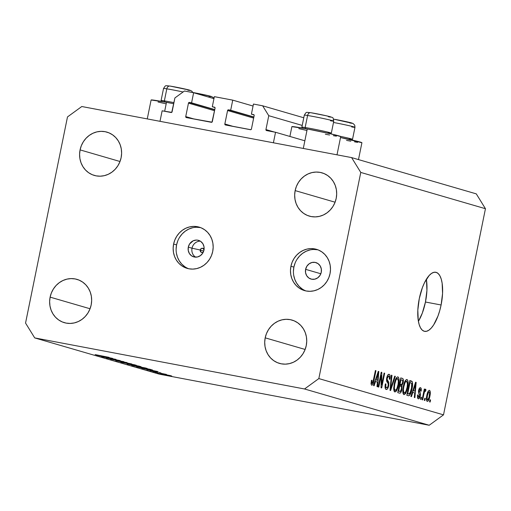 <?xml version="1.0" encoding="UTF-8"?>
<svg xmlns="http://www.w3.org/2000/svg" width="511" height="511" viewBox="0 0 511 511"><rect width="100%" height="100%" fill="white"/><g stroke="black" fill="none" stroke-linecap="round" stroke-linejoin="round"><path stroke-width="0.77" d="M304.856 140.8L275.544 132.272L273.404 142.786L160 121.324L162.14 110.804L171.734 112.369L174.909 97.933L184.445 90.996L193.631 92.734L191.58 102.832L189.428 102.424L214.735 109.788L189.115 102.436L188.476 103.12L185.736 116.585L194.327 119.082L185.736 116.585L186.349 117.575L211.976 122.167L215.067 108.153L214.741 107.284L212.301 106.754L214.358 96.662L232.735 100.137L230.685 110.235L228.532 109.827L253.839 117.191L228.219 109.833L227.58 110.523L224.84 123.981L233.431 126.485L224.84 123.981L225.166 124.85L250.792 129.705L251.431 129.015L254.171 115.556L253.846 114.688L251.406 114.157L253.462 104.059L262.654 105.803L268.76 115.697L265.937 129.577L274.528 132.081L265.937 129.577L266.046 130.216L275.544 132.272L273.404 142.786L160 121.324L162.14 110.804L171.134 112.509A0.862 0.798 106.2 0 0 172.086 111.813L174.909 97.933L184.445 90.996L193.631 92.734L213.956 98.649L193.631 92.734L191.58 102.832L214.773 109.584L189.428 102.424A0.862 0.798 106.2 0 0 188.476 103.12L185.736 116.585A0.862 0.798 106.2 0 0 186.279 117.556L186.279 117.556A0.862 0.798 106.2 0 0 186.349 117.575L211.375 122.308A0.862 0.798 106.2 0 0 212.327 121.618L215.067 108.153A0.862 0.798 106.2 0 0 214.454 107.163L212.301 106.754L214.965 107.534L212.301 106.754L214.358 96.662L232.735 100.137L230.685 110.235L253.878 116.987L228.532 109.827A0.862 0.798 106.2 0 0 227.58 110.523L224.84 123.981A0.862 0.798 106.2 0 0 225.383 124.959L225.383 124.959A0.862 0.798 106.2 0 0 225.453 124.971L250.479 129.711A0.862 0.798 106.2 0 0 251.431 129.015L254.171 115.556A0.862 0.798 106.2 0 0 253.558 114.566L251.406 114.157L254.069 114.93L251.406 114.157L253.462 104.059L262.654 105.803L303.777 117.766L262.654 105.803L268.76 115.697L302.218 125.431L268.76 115.697L265.937 129.577A0.862 0.798 106.2 0 0 266.48 130.548L266.48 130.548A0.862 0.798 106.2 0 0 266.55 130.567L275.544 132.272M253.648 118.105L227.58 110.523L253.648 118.105M253.06 106.052L232.735 100.137L253.06 106.052M214.543 110.708L188.476 103.12L214.543 110.708M151.115 99.984A24.918 0.837 -168.5 0 1 166.49 102.321L173.727 103.733A24.918 0.837 -168.5 0 0 166.49 102.321L164.663 111.283L166.49 102.321L151.115 99.984L147.264 118.91M291.89 126.632A24.918 0.837 -168.5 0 1 307.264 128.97L330.138 133.703L340.716 136.571A24.918 0.837 -168.5 0 0 307.264 128.97L303.304 148.446L307.264 128.97L291.89 126.626L289.89 136.443M200.223 250.051L203.691 251.061L200.223 250.051M204.042 249.502A2.146 1.987 -73.8 0 0 200.229 250.007A2.146 1.987 -73.8 0 0 203.282 252.108L202.541 252.46L201.04 252.179L200.229 250.007L192.027 248.212L200.229 250.007L201.104 248.627L202.612 248.269L204.157 249.911M195.656 257.154A8.591 7.952 106.2 0 1 192.027 248.212A8.591 7.952 -73.8 0 0 195.656 257.154M188.304 247.132L192.027 248.212L188.304 247.132L189.555 244.022L193.203 240.796L196.275 240.068L197.834 240.196L200.695 241.403L202.861 243.709L204.004 246.762L203.946 250.09A8.591 7.952 106.2 0 1 193.72 256.861A8.591 7.952 106.2 0 1 188.304 247.132A8.591 7.952 106.2 0 1 198.524 240.362A8.591 7.952 106.2 0 1 203.946 250.09L202.695 253.201L200.44 255.609L197.533 256.95L194.41 257.027L191.548 255.819L189.383 253.513L188.24 250.467L188.304 247.132M200.625 227.619A21.481 19.884 -73.8 0 0 176.57 244.91L173.612 244.047A21.481 19.884 106.2 0 1 199.162 227.127A21.481 19.884 106.2 0 1 212.717 251.45L213.176 247.273L212.863 243.121L211.797 239.142L210.015 235.494L207.581 232.313L204.598 229.733L201.174 227.842L197.444 226.712L193.548 226.399L189.632 226.897L185.857 228.206L182.363 230.257L179.284 232.984L176.736 236.28L174.819 240.017L173.612 244.047L173.152 248.225L173.459 252.383L174.526 256.362L176.308 260.01L178.741 263.184L181.724 265.765L185.148 267.662L188.885 268.786L192.781 269.105L196.69 268.601L200.465 267.298L203.959 265.241L207.044 262.513L209.587 259.218L211.503 255.481L212.717 251.45A21.481 19.884 106.2 0 1 187.16 268.371A21.481 19.884 106.2 0 1 173.612 244.047L176.57 244.91A21.481 19.884 -73.8 0 0 188.661 268.741L188.112 268.518M317.938 249.822A21.481 19.884 -73.8 0 0 293.882 267.112L290.925 266.257A21.481 19.884 106.2 0 1 316.475 249.33A21.481 19.884 106.2 0 1 330.029 273.653L330.489 269.482L330.176 265.324L329.11 261.345L327.327 257.697L324.894 254.523L321.911 251.936L318.487 250.045L314.757 248.921L310.86 248.602L306.945 249.106L303.17 250.409L299.676 252.466L296.597 255.193L294.049 258.483L292.132 262.22L290.925 266.257L290.465 270.428L290.772 274.586L291.838 278.565L293.621 282.213L296.054 285.387L299.037 287.974L302.461 289.865L306.198 290.989L310.094 291.308L314.003 290.804L317.778 289.501L321.272 287.444L324.357 284.716L326.899 281.42L328.816 277.69L330.029 273.653A21.481 19.884 106.2 0 1 304.473 290.58A21.481 19.884 106.2 0 1 290.925 266.257L293.882 267.112A21.481 19.884 -73.8 0 0 305.974 290.944L305.425 290.727M426.5 280.264L426.921 290.51L425.459 302.02L422.335 313.051L418.4 321.33A30.072 11.319 100.7 0 0 425.459 302.02L441.102 304.984A30.072 11.319 -79.3 0 1 424.603 331.352A30.072 11.319 -79.3 0 1 419.282 298.635L422.405 287.604L424.449 282.807L429.112 275.557L431.552 273.385L433.941 272.306L436.183 272.357L438.195 273.545L439.901 275.812L441.236 279.083L442.143 283.228L442.564 293.467L441.102 304.984L439.722 310.662L437.978 316.009L433.673 324.875L431.271 328.056L428.831 330.227L426.442 331.307L424.2 331.256L422.188 330.074L420.483 327.8L419.148 324.53L418.241 320.384L417.819 310.145L419.282 298.635A30.072 11.319 -79.3 0 1 435.787 272.261A30.072 11.319 -79.3 0 1 441.102 304.984L425.459 302.02A30.072 11.319 100.7 0 0 426.346 279.325M306.249 345.615A22.554 20.881 106.2 0 1 279.421 363.385A22.554 20.881 106.2 0 1 265.19 337.841L305.131 349.46L265.19 337.841L264.711 342.223L265.03 346.592L266.154 350.77L268.026 354.596L270.581 357.936L273.711 360.645L277.307 362.631L281.229 363.813L285.317 364.151L289.424 363.621L293.391 362.254L297.057 360.095L300.296 357.227L302.966 353.772L304.978 349.85L306.249 345.615L306.734 341.227L306.408 336.864L305.284 332.687L303.413 328.86L300.864 325.52L297.728 322.811L294.132 320.825L290.216 319.643L286.122 319.305L282.015 319.835L278.048 321.202L274.381 323.361L271.149 326.229L268.473 329.684L266.461 333.606L265.19 337.841A22.554 20.881 106.2 0 1 292.024 320.071A22.554 20.881 106.2 0 1 306.249 345.615M91.175 304.907A22.554 20.881 106.2 0 1 64.348 322.671A22.554 20.881 106.2 0 1 50.116 297.134L90.057 308.753L50.116 297.134L49.631 301.516L49.957 305.885L51.081 310.062L52.952 313.888L55.501 317.229L58.637 319.937L62.233 321.924L66.155 323.105L70.243 323.437L74.351 322.914L78.317 321.54L81.984 319.388L85.222 316.52L87.892 313.064L89.904 309.142L91.175 304.907L91.661 300.519L91.335 296.156L90.211 291.979L88.339 288.147L85.791 284.812L82.654 282.104L79.058 280.117L75.143 278.936L71.048 278.597L66.941 279.127L62.974 280.494L59.308 282.653L56.069 285.515L53.399 288.977L51.387 292.899L50.116 297.134A22.554 20.881 106.2 0 1 76.944 279.364A22.554 20.881 106.2 0 1 91.175 304.907M121.133 157.656A22.554 20.881 106.2 0 1 94.305 175.426A22.554 20.881 106.2 0 1 80.074 149.889L120.015 161.508L80.074 149.889L79.595 154.271L79.914 158.634L81.038 162.811L82.91 166.643L85.465 169.978L88.595 172.692L92.191 174.679L96.113 175.861L100.201 176.193L104.308 175.663L108.275 174.296L111.941 172.137L115.179 169.275L117.849 165.813L119.861 161.891L121.133 157.656L121.618 153.274L121.292 148.912L120.168 144.734L118.296 140.902L115.748 137.568L112.612 134.853L109.015 132.866L105.1 131.685L101.006 131.353L96.898 131.876L92.932 133.25L89.265 135.409L86.033 138.27L83.357 141.732L81.345 145.654L80.074 149.889A22.554 20.881 106.2 0 1 106.908 132.119A22.554 20.881 106.2 0 1 121.133 157.656M336.206 198.364A22.554 20.881 106.2 0 1 309.379 216.134A22.554 20.881 106.2 0 1 295.147 190.597L335.088 202.215L295.147 190.597L294.668 194.978L294.994 199.341L296.112 203.519L297.983 207.351L300.538 210.685L303.668 213.4L307.264 215.387L311.186 216.568L315.274 216.9L319.381 216.37L323.348 215.003L327.014 212.844L330.253 209.983L332.923 206.521L334.935 202.599L336.206 198.364L336.692 193.982L336.366 189.619L335.242 185.442L333.37 181.609L330.821 178.275L327.685 175.56L324.089 173.574L320.173 172.392L316.079 172.06L311.972 172.59L308.012 173.957L304.339 176.116L301.107 178.978L298.43 182.44L296.418 186.362L295.147 190.597A22.554 20.881 106.2 0 1 321.981 172.827A22.554 20.881 106.2 0 1 336.206 198.364M305.616 269.335L320.831 273.762L305.616 269.335A8.591 7.952 106.2 0 1 315.836 262.565A8.591 7.952 106.2 0 1 321.259 272.299A8.591 7.952 106.2 0 1 311.033 279.063A8.591 7.952 106.2 0 1 305.616 269.335L306.868 266.231L309.117 263.817L312.023 262.475L315.146 262.399L318.008 263.606L320.18 265.912L321.317 268.965L321.259 272.299L320.007 275.403L317.759 277.812L314.846 279.153L311.723 279.23L308.861 278.022L306.696 275.716L305.552 272.67L305.616 269.335M159.387 374.186L429.208 425.254L304.537 388.98L34.716 337.912L159.387 374.186L34.716 337.912L25.55 323.067L67.49 116.923L81.792 106.518L351.613 157.592L476.284 193.867L351.613 157.592L360.772 172.431L318.832 378.581L443.51 414.855L485.45 208.712L360.772 172.431L485.45 208.712L476.284 193.867L485.45 208.712L443.51 414.855L318.832 378.581L304.537 388.98L429.208 425.254L443.51 414.855L429.208 425.254L159.387 374.186M113.57 358.965L102.334 356.793L116.023 359.38L108.958 358.422L120.219 360.6L106.531 358.013L113.57 358.965L106.531 358.013L120.219 360.6L108.958 358.422L116.023 359.38L102.826 356.933L113.57 358.965M123.739 361.737L110.459 359.169L123.956 361.705M115.761 360.696L127.073 362.593L118.629 361.239L131.755 363.96L115.761 360.696L131.755 363.96L118.629 361.239L127.073 362.593L115.761 360.689M121.363 362.363L136.156 365.218L120.768 362.139M132.272 365.537L147.066 368.393L131.678 365.314M141.777 368.265L158.123 371.631L146.951 369.772L149.998 370.213L147.526 369.491L141.777 368.265L147.526 369.491L149.998 370.213L146.951 369.772L158.123 371.631L141.777 368.265M164.504 374.895L166.854 375.349L164.414 374.863M164.025 374.231L171.715 375.987L162.92 374.352L160.499 373.694L164.025 374.231L160.939 373.86L171.159 375.949L164.025 374.231M157.439 372.845L159.79 373.298L157.35 372.806M155.133 372.155L166.407 374.41L155.133 372.155M153.032 371.561L155.382 372.014L152.942 371.529M157.164 371.976L150.081 370.667L157.164 371.976M147.749 369.325L136.603 366.764L150.285 369.351L152.578 370.111L148.758 369.517L152.629 370.079L150.285 369.351L136.603 366.764L147.749 369.325M127.169 364.017L141.042 366.694L127.169 364.017M96.324 355.043L112.663 358.403L101.497 356.544L104.544 356.985L96.324 355.043L104.544 356.985L101.497 356.544L112.663 358.403L96.324 355.043M95.148 354.596L109.028 357.349L95.148 354.596M381.161 375.387L378.772 387.108L378.21 386.942L381.206 372.219L381.806 372.391L381.717 384.802L384.106 373.062L384.674 373.228L381.679 387.951L381.072 387.779L381.161 375.387L381.072 387.779L381.679 387.951L384.674 373.228L384.106 373.062L381.717 384.802L381.806 372.391L381.206 372.219L378.21 386.942L378.772 387.108L381.161 375.387L380.58 375.278L381.161 375.387M389.127 374.32L389.127 374.32C388.136 374.135 387.338 375.33 386.725 377.897C386.348 380.229 386.565 381.723 387.376 382.369C388.085 382.726 388.347 383.787 388.168 385.55L388.743 385.671L388.271 387.364L387.6 388.705L386.495 389.497L385.307 388.532L385.07 385.926L385.345 383.953L385.946 383.927L385.779 386.259L386.31 387.625L387.217 387.613L388.041 386.092L388.232 383.799L386.731 381.321L386.52 379.443L387.325 375.904L388.814 374.288L389.721 374.78L390.097 375.853L389.912 379.207L389.305 379.232L389.363 376.696L388.603 376.019L387.568 377.112L387.14 379.29L388.858 382.586L388.743 385.671L388.622 381.909L387.159 379.641L387.287 378.095L388.801 376.051C389.459 376.313 389.631 377.38 389.305 379.232L389.912 379.207C390.398 376.39 390.142 374.761 389.127 374.32L389.031 374.301M395.322 376.326L390.608 390.551L390.021 390.378L391.388 375.183L391.969 375.349L390.634 388.737L394.735 376.153L395.322 376.326L394.735 376.153L390.634 388.737L391.969 375.349L391.388 375.183L390.021 390.378L390.608 390.551L395.322 376.326L394.716 376.211L395.322 376.326M394.85 391.988L396.913 390.206L395.955 390.027L396.913 390.206L398.548 385.077L397.967 384.968L398.548 385.077C399.455 380.81 399.251 378.076 397.928 376.882L397.928 376.882C396.261 377.227 395.016 379.603 394.185 383.997L393.713 389.21L394.85 391.988L394.058 391.126L393.694 387.983L395.246 380.063L396.447 377.706L397.667 376.843L398.58 377.463L399.053 379.341L398.893 383.065L397.858 387.811L396.408 391.056L394.914 392.001M403.92 394.626L405.983 392.844L405.025 392.665L405.983 392.844L407.612 387.715L407.037 387.606L407.612 387.715C408.525 383.448 408.321 380.714 406.992 379.52L406.992 379.52C405.325 379.865 404.08 382.241 403.256 386.642L402.783 391.848L403.92 394.626L403.128 393.77L402.764 390.621L404.316 382.707L405.325 380.612L406.462 379.539L407.644 380.101L408.123 381.979L407.957 385.703L406.928 390.449L405.472 393.7L403.984 394.639M412.824 392.359L411.457 396.619L410.863 396.447L415.603 382.228L416.152 382.388L414.9 397.622L414.312 397.449L414.734 392.914L412.824 392.359L414.734 392.914L414.312 397.449L414.9 397.622L416.152 382.388L415.603 382.228L410.863 396.447L411.457 396.619L412.824 392.359L412.262 392.25L412.824 392.359M430.562 399.947L430.134 402.055L429.566 401.889L429.994 399.781L430.562 399.947L429.994 399.781L429.566 401.889L430.134 402.055L430.562 399.947L429.981 399.838L430.562 399.947M429.483 390.315L429.483 390.315C428.288 390.564 427.407 392.263 426.832 395.418C426.136 398.535 426.263 400.528 427.222 401.41C428.429 401.148 429.323 399.41 429.898 396.197L429.323 396.089L429.898 396.197L429.438 398.139L428.02 401.129L427.049 401.327L426.468 400.056L427.285 393.508L428.288 391.087L429.297 390.289L430.064 390.979L430.281 392.02L429.898 396.197C430.569 393.131 430.434 391.171 429.483 390.315L429.412 390.302M425.318 398.42L424.89 400.528L424.322 400.362L424.75 398.261L425.318 398.42L424.75 398.261L424.322 400.362L424.89 400.528L425.318 398.42L424.743 398.312L425.318 398.42M423.823 394.339L422.693 399.889L422.124 399.723L424.309 389.012L424.871 389.178L424.526 390.889L425.446 389.19L426.002 389.912L425.478 391.381L425.056 391.075L424.564 391.65L423.823 394.339L424.366 392.18L425.133 391.075L425.478 391.381L426.002 389.912L425.58 389.184L424.526 390.889L424.871 389.178L424.309 389.012L422.124 399.723L422.693 399.889L423.823 394.339L423.249 394.224L423.823 394.339M421.492 397.309L421.064 399.41L420.496 399.251L420.923 397.143L421.492 397.309L420.923 397.143L420.496 399.251L421.064 399.41L421.492 397.309L420.917 397.2L421.492 397.309M420.502 387.702L420.502 387.702C419.735 387.51 419.109 388.405 418.624 390.391C418.368 392.359 418.611 393.591 419.346 394.083L419.691 395.833L418.618 397.283L417.461 397.066L418.618 397.283L418.222 394.939L417.615 394.965C417.276 397.181 417.493 398.459 418.266 398.804C419.116 398.963 419.799 397.941 420.31 395.738L419.729 395.629L420.31 395.738L420.151 396.434L418.828 398.752L417.8 398.452L417.461 396.753L417.615 394.965L418.222 394.939L418.464 397.207L419.052 397.194L419.608 396.197L419.761 394.831L418.605 392.831L418.515 391.075L419.199 388.635L420.259 387.67L421.243 388.737L421.173 391.139L420.566 391.164L420.617 389.816L420.087 389.216L419.422 389.74L419.18 390.864L420.438 393.304L420.31 395.738C420.642 393.783 420.451 392.563 419.742 392.084L419.231 390.34L420.208 389.241L420.566 391.164L421.173 391.139C421.473 389.107 421.249 387.958 420.502 387.702L420.406 387.683M408.436 395.738C410.039 395.565 411.234 393.285 412.026 388.897L411.444 388.788L412.026 388.897L411.4 391.509L409.733 395.29L408.685 395.782L406.826 395.271L409.822 380.548L411.789 381.168L412.422 382.081L412.601 384.745L412.026 388.897C412.754 385.792 412.799 383.333 412.173 381.519L409.822 380.548L406.826 395.271L408.57 395.77M399.436 393.119C400.496 393.406 401.339 392.122 401.965 389.28L401.391 389.165L401.965 389.28L401.767 390.155L400.503 392.876L399.602 393.157L397.756 392.633L400.752 377.91L402.725 378.523L403.326 379.622L403.09 382.988L401.953 385.447L401.965 389.28L401.953 385.447L403.192 382.535C403.607 380.063 403.358 378.683 402.444 378.402L400.752 377.91L397.756 392.633L399.576 393.157M375.496 381.493L374.122 385.754L373.535 385.581L378.268 371.363L378.823 371.523L377.572 386.757L376.984 386.584L377.399 382.049L375.496 381.493L377.399 382.049L376.984 386.584L377.572 386.757L378.823 371.523L378.268 371.363L373.535 385.581L374.122 385.754L375.496 381.493L374.927 381.385L375.496 381.493M371.695 385.249C372.723 385.026 373.471 383.505 373.931 380.689L373.349 380.58L373.931 380.689L375.962 370.692L375.393 370.526L372.864 382.592L372.072 383.537L371.043 383.339L372.072 383.537L372.059 380.293L371.452 380.318L371.056 383.965L371.695 385.249L371.043 383.755L371.452 380.318L372.059 380.293L371.906 383.41L372.781 382.816L375.393 370.526L375.962 370.692L373.362 383.014L372.73 384.585L371.752 385.262M351.613 157.592L360.772 172.431L318.832 378.581L304.537 388.98L34.716 337.912L25.55 323.067L67.49 116.923L81.792 106.518L351.613 157.592M317.714 249.783L313.818 249.464M309.909 249.968L306.134 251.271L302.64 253.322L299.555 256.049L297.012 259.345M295.096 263.082L293.882 267.112L293.423 271.29M293.736 275.448L294.802 279.428L296.584 283.075L299.018 286.249L302.001 288.836M200.401 227.574L196.505 227.261M192.596 227.759L188.821 229.062L185.321 231.119L182.242 233.846L179.7 237.142M177.783 240.879L176.57 244.91L176.11 249.087M176.423 253.245L177.489 257.218L179.272 260.872L181.699 264.046L184.688 266.627M200.312 241.154A8.591 7.952 -73.8 0 0 192.027 248.212A8.591 7.952 106.2 0 1 200.312 241.154M427.4 395.578C427.764 393.438 428.346 392.193 429.157 391.841C429.764 392.563 429.815 393.994 429.31 396.134C428.946 398.28 428.359 399.525 427.547 399.883L426.423 399.666L427.547 399.883C426.94 399.155 426.889 397.724 427.4 395.578L426.819 395.469L427.4 395.578L427.075 398.842L427.675 399.896L429.004 397.443L429.63 392.876L429.272 391.899L428.614 392.122L427.4 395.578M426.423 399.666L427.547 399.883M424.296 389.069L424.871 389.178L424.296 389.069M423.945 390.781L424.526 390.889L423.945 390.781M425.011 389.727L426.002 389.912L425.011 389.727M423.932 390.851L425.133 391.075L423.932 390.851M423.689 392.052L424.366 392.18L423.689 392.052M417.461 397.066L418.618 397.283M420.585 391.03L421.173 391.139L420.585 391.03M420.106 389.222L419.026 389.018M419.026 389.012L420.208 389.241M418.656 390.232L419.231 390.34L418.656 390.232M418.503 391.145L419.231 391.285L418.503 391.145M418.471 391.841L419.742 392.084L418.471 391.841M415.584 382.279L416.152 382.388L415.584 382.279M413.361 390.691L414.747 386.552L414.197 386.45L414.747 386.552L415.564 383.838L415.092 383.748L415.564 383.838L414.894 391.139L412.767 390.736L414.894 391.139L412.818 390.589L414.894 391.139L415.564 383.838L413.361 390.691M409.79 380.695L411.361 380.995L409.79 380.695M409.72 381.053L412.173 381.519L409.72 381.053M407.746 393.713L410.039 382.432L409.458 382.324L411.706 383.224L411.464 388.711L410.512 392.25L408.717 394L407.146 393.7L409.158 394.038L409.873 393.559L411.738 387.204L411.796 383.442L410.039 382.432L407.746 393.713M407.146 393.706L408.717 394M406.564 381.225L405.798 381.545L404.961 382.867L403.818 386.827C404.418 383.403 405.364 381.545 406.647 381.244L407.497 384.112L407.056 387.504C406.449 390.819 405.517 392.614 404.265 392.902L402.853 392.64L404.265 392.902C403.288 392.014 403.134 389.989 403.818 386.827L403.236 386.718L403.818 386.827L403.409 389.784L403.786 392.474L404.667 392.889L405.919 391.337L407.139 387.083L407.478 383.052L406.858 381.347L405.114 380.951L406.647 381.244M402.853 392.64L404.265 392.902M400.72 378.07L402.444 378.402L400.72 378.07M402.611 382.426L403.192 382.535L402.611 382.426M399.321 384.949L401.953 385.447L399.321 384.949M401.665 384.502L402.419 383.263L402.706 381.021L402.387 380.286L400.969 379.794L400.075 384.189L400.969 379.794L400.394 379.686L401.902 380.063C402.623 380.031 402.847 380.88 402.572 382.611L401.665 384.502L399.5 384.08L401.078 384.483M400.388 391.375L401.224 389.861L401.557 387.427L401.186 386.425L399.723 385.914L398.676 391.075L399.723 385.914L399.148 385.805L400.771 386.214C401.505 386.297 401.71 387.268 401.397 389.127L400.388 391.375L398.101 390.966L399.8 391.4M397.494 378.587L396.734 378.907L395.891 380.229L394.748 384.189C395.354 380.765 396.3 378.907 397.584 378.606L398.427 381.474L397.986 384.866C397.379 388.181 396.453 389.976 395.195 390.263L393.783 390.002L395.195 390.263C394.217 389.376 394.07 387.351 394.748 384.189L394.173 384.08L394.748 384.189L394.339 388.066L394.716 389.836L395.597 390.251L396.849 388.699L398.069 384.438L398.408 380.414L397.788 378.708L396.051 378.312L397.584 378.606M393.783 390.002L395.195 390.263M391.381 375.24L391.969 375.349L391.381 375.24M390.391 386.259L390.889 386.348L390.391 386.259M390.18 388.647L390.634 388.737L390.18 388.647M386.156 389.459C387.217 389.682 388.079 388.417 388.743 385.671L388.168 385.562C387.747 387.223 387.204 387.958 386.552 387.753L385.083 387.472L386.552 387.753C385.786 387.383 385.581 386.112 385.946 383.927L385.345 383.953C384.777 387.095 385.045 388.928 386.156 389.459L386.265 389.478M385.083 387.472L386.552 387.753M389.325 379.098L389.912 379.207L389.325 379.098M386.706 377.987L387.287 378.095L386.706 377.987M386.52 379.52L387.159 379.641L386.52 379.52M386.565 380.638L387.83 380.874L386.565 380.638M386.84 381.57L388.622 381.909L386.84 381.57M381.193 372.276L381.806 372.391L381.193 372.276M381.091 384.681L381.717 384.802L381.091 384.681M384.093 373.119L384.674 373.228L384.093 373.119M378.255 371.42L378.823 371.523L378.255 371.42M376.032 379.826L377.412 375.694L376.863 375.585L377.412 375.694L378.236 372.979L377.763 372.889L378.236 372.979L377.565 380.273L375.438 379.871L377.565 380.273L375.483 379.724L377.565 380.273L378.236 372.979L376.032 379.826M346.535 140.397L350.789 141.183M354.525 141.841L357.617 142.339M361.909 142.735L340.524 137.529A24.918 0.837 -168.5 0 1 361.916 142.735L358.486 159.592M325.341 134.227L329.595 135.013M333.332 135.671L336.417 136.169M298.807 128.638L306.657 130.42M158.033 101.996L165.883 103.778M160.499 373.694L160.939 373.86M170.061 375.585L161.866 373.848M160.39 372.794L160.793 372.768M159.566 372.532L159.202 372.532M155.414 371.114L149.193 369.836L155.414 371.114M151.052 369.753L138.507 367.122L146.446 369.031L151.109 369.594M147.232 368.482L146.619 368.246M145.239 367.99L133.199 365.461M141.042 366.694L140.442 366.489M139.126 366.246L134.086 365.173L139.58 366.234M133.856 365.32L127.597 363.947L133.946 365.148M136.322 365.308L135.709 365.071M122.749 362.625L134.834 364.841M134.329 364.816L122.289 362.286M110.453 359.156L110.778 359.284M109.954 357.885L103.739 356.608L109.954 357.885M162.166 374.09L170.393 375.585M133.658 365.799L145.744 368.016M333.772 121.133L331.326 133.167A15.036 0.505 -168.5 0 0 321.796 130.739A15.036 0.505 -168.5 0 0 305.144 127.52L305.712 128.676L305.144 127.52A15.036 0.505 -168.5 0 0 301.867 127.188A15.036 0.505 11.5 0 1 305.144 127.52L307.596 115.486A3.436 2.683 -80.9 0 1 310.739 112.695A3.436 2.683 -80.9 0 1 310.892 112.727A3.436 2.683 99.1 0 0 310.739 112.695A3.436 2.683 99.1 0 0 307.596 115.486A15.036 0.505 -168.5 0 0 304.307 115.141C306.849 111.309 305.655 112.471 310.752 112.695L326.363 115.793C335.069 118.36 332.322 116.482 333.772 121.133A15.036 0.505 -168.5 0 0 324.006 118.661A15.036 0.505 -168.5 0 0 307.596 115.486L305.144 127.52A15.036 0.505 11.5 0 1 321.56 130.695A15.036 0.505 11.5 0 1 331.326 133.167A15.036 0.505 11.5 0 1 328.043 132.822M304.441 115.237A15.036 0.505 11.5 0 1 307.596 115.486A15.036 0.505 11.5 0 1 323.016 118.45A15.036 0.505 11.5 0 1 333.645 121.03A15.036 0.505 11.5 0 1 330.489 120.788M308.829 112.446L308.42 112.516L308.874 112.682M312.464 112.988L310.892 112.727A11.6 0.39 -168.5 0 1 326.88 115.914A11.6 0.39 -168.5 0 1 328.56 116.815L329.787 117M330.623 117.096L329.716 116.61M328.464 116.291L325.022 115.492M322.958 115.045L314.303 113.321M163.667 88.595A15.036 0.505 11.5 0 1 166.816 88.837L164.37 100.871L164.932 102.034L164.37 100.871A15.036 0.505 -168.5 0 0 161.093 100.546A15.036 0.505 11.5 0 1 164.37 100.871L166.816 88.837A3.436 2.683 -80.9 0 1 169.965 86.052A3.436 2.683 -80.9 0 1 170.118 86.078A3.436 2.683 99.1 0 0 169.965 86.052A3.436 2.683 99.1 0 0 166.816 88.837A15.036 0.505 -168.5 0 0 163.533 88.492C166.075 84.666 164.881 85.829 169.978 86.052L189.549 90.121L191.81 91.13L192.851 92.587M183.085 91.98A15.036 0.505 -168.5 0 0 166.816 88.837A15.036 0.505 11.5 0 1 183.085 91.98M164.37 100.871A15.036 0.505 11.5 0 1 173.957 102.634A15.036 0.505 -168.5 0 0 164.37 100.871M168.055 85.797L167.634 85.791L168.093 86.04M171.683 86.34L170.118 86.078A11.6 0.39 -168.5 0 1 186.106 89.272A11.6 0.39 -168.5 0 1 187.78 90.172L189.006 90.351M189.849 90.453L188.942 89.968M187.69 89.649L184.247 88.85M182.184 88.403L173.529 86.672M193.043 92.536A11.6 0.39 -168.5 0 1 208.207 95.646A11.6 0.39 -168.5 0 1 208.98 96.336L210.206 96.522M211.043 96.617L210.136 96.132M208.884 95.812L205.441 95.014M203.378 94.567L194.723 92.842M192.877 92.51L210.743 96.292L213.01 97.301L213.968 98.572M333.587 119.14L353.031 123.458L354.736 125.195L354.973 127.303A15.036 0.505 -168.5 0 0 333.504 122.474A15.036 0.505 11.5 0 1 354.838 127.201A15.036 0.505 11.5 0 1 351.683 126.952M354.973 127.303L352.52 139.331A15.036 0.505 -168.5 0 0 340.403 136.36A15.036 0.505 11.5 0 1 352.52 139.331A15.036 0.505 11.5 0 1 349.237 138.986M333.817 119.184A11.6 0.39 -168.5 0 1 348.981 122.295A11.6 0.39 -168.5 0 1 349.754 122.985L350.98 123.164M351.817 123.266L350.91 122.781M349.665 122.461L346.215 121.663M344.152 121.209L335.503 119.485M340.716 136.565L337.005 154.827M401.25 384.521L399.474 384.189M399.934 391.432L398.075 391.081M304.307 115.141L301.86 127.169L302.455 128.082M331.313 133.179L330.425 133.773M163.533 88.492L161.086 100.526L161.68 101.434M352.513 139.35L351.619 139.937"/></g></svg>

